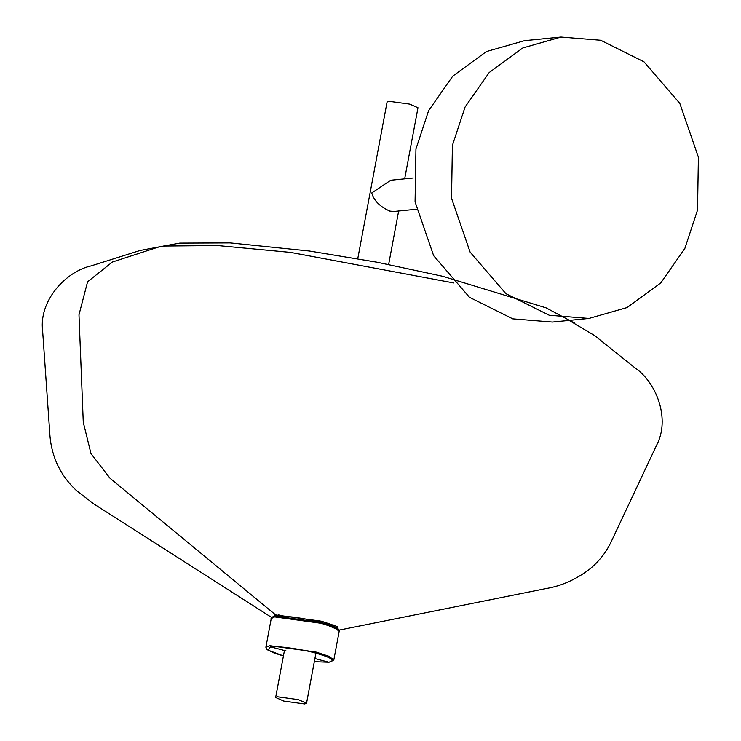 <?xml version="1.0" encoding="UTF-8"?>
<svg xmlns="http://www.w3.org/2000/svg" width="741" height="741" viewBox="0 0 741 741"><rect width="100%" height="100%" fill="white"/><g stroke="black" fill="none" stroke-linecap="round" stroke-linejoin="round"><path stroke-width="1.11" d="M588.91 318.445L552.453 322.057L512.772 318.852L469.461 297.289L433.642 255.71L415.071 201.895L415.942 149.015L428.604 110.668L452.732 76.147L486.383 51.555L524.554 40.662L561.011 37.05L600.692 40.264L644.003 61.827L679.821 103.407L698.393 157.212L697.522 210.092L684.86 248.439L660.731 282.969L627.081 307.561L588.91 318.445L549.229 315.231L505.927 293.677L470.1 252.088L451.528 198.282L452.399 145.403L465.061 107.056L489.19 72.535L522.84 47.943L561.011 37.05M304.708 703.95L306.533 703.246L298.382 699.634L277.477 696.762L275.652 697.466L283.803 701.079L304.708 703.95M404.669 178.85L417.98 107.751L409.829 104.138L388.923 101.267L387.098 101.971L357.764 258.692M413.265 177.997L390.757 180.23L371.76 192.956C373.973 200.7 379.985 206.748 389.812 211.102L393.851 211.491L416.368 209.258M276.513 616.216L274.615 615.049M338.915 629.924L336.099 626.136L321.64 621.236L275.652 614.919L271.975 617.401M337.303 626.775L335.108 627.182M271.243 618.531C270.391 618.05 271.966 617.29 275.976 616.262L271.243 618.531L265.871 647.254L267.047 649.579L274.318 653.117L283.423 655.915L267.909 650.098L270.53 646.837C276.939 645.726 301.55 649.107 315.277 652.978C331.857 657.721 336.368 660.796 328.809 662.222L314.897 658.545M265.871 647.254L269.881 645.707L270.53 646.837L286.054 650.931M328.809 662.222L314.314 661.685M276.245 616.28L320.992 622.431L338.433 629.887M275.254 616.984L321.261 623.301L334.284 627.553L339.183 631.249L333.811 659.972L328.911 656.267L315.879 652.024L269.881 645.707M337.22 626.729L335.08 627.164M275.652 614.919L110.038 478.26L90.976 453.612L83.27 422.277L78.981 314.832L87.568 281.802L112.373 262.036L157.74 247.29L163.678 246.049L139.984 250.514L91.143 265.889C65.727 271.475 38.875 300.726 42.608 330.588L50.017 436.681C52.055 458.077 60.91 476.083 76.592 490.69L93.783 503.899L271.799 617.549M315.907 653.154L306.533 703.246M284.442 650.505L275.652 697.466M275.976 616.262C290.602 614.595 341.87 624.904 339.183 631.249M314.314 661.694L329.078 662.241L333.811 659.972M163.474 246.068L179.813 243.113L230.173 242.909L309.293 251.014L377.086 262.231L442.627 276.273L546.117 307.867L574.377 322.965M280.839 616.114L278.727 614.761M333.57 625.024L331.116 625.524M398.806 210.212L388.645 264.472M275.281 615.512L274.568 615.058M336.516 626.969L337.35 626.803M339.026 630.128L546.089 588.549C561.085 586.057 575.387 579.768 588.984 569.681C598.645 561.919 606.055 552.601 611.205 541.708L656.48 445.471C670.633 419.165 656.6 382.3 634.629 367.601L594.653 335.599L569.144 320.408M163.678 246.049L217.697 245.567L290.602 252.412L453.696 282.942"/></g></svg>
